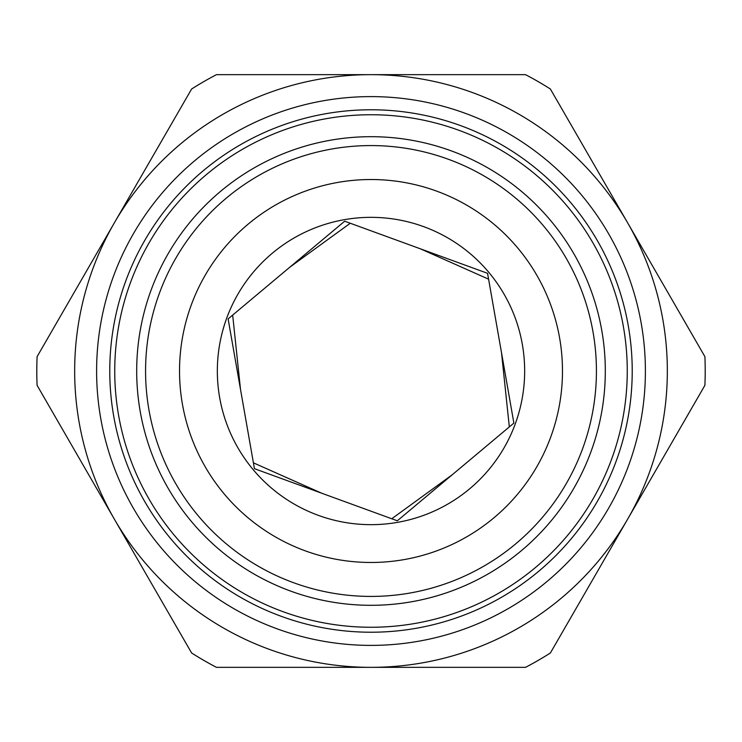 <?xml version="1.0" encoding="UTF-8"?>
<svg xmlns="http://www.w3.org/2000/svg" width="742" height="742" viewBox="0 0 742 742"><rect width="100%" height="100%" fill="white"/><g stroke="black" fill="none" stroke-linecap="round" stroke-linejoin="round"><path stroke-width="1.11" d="M114.361 519.168L191.621 652.988A334.206 334.206 0 0 0 216.478 667.346L371 667.346A296.346 296.346 0 0 0 627.639 519.168L704.9 385.348A334.206 334.206 0 0 0 704.9 356.652L550.378 89.012A334.206 334.206 0 0 0 525.522 74.654L216.478 74.654A334.206 334.206 0 0 0 191.621 89.012L37.1 356.652A334.206 334.206 0 0 0 37.1 385.348L114.361 519.168A296.346 296.346 0 0 0 371 667.346L525.522 667.346A334.206 334.206 0 0 0 550.378 652.988L627.639 519.168A296.346 296.346 0 0 0 371 74.654A296.346 296.346 0 0 0 114.361 519.168M371 645.392A274.392 274.392 0 0 0 645.392 371A274.392 274.392 0 0 0 371 96.608A274.392 274.392 0 0 0 96.608 371A274.392 274.392 0 0 0 371 645.392M241.28 393.798L228.119 318.902L344.678 221.209L487.559 273.316L513.881 423.098L397.322 520.791L254.441 468.684L241.28 393.798M318.364 515.365A153.659 153.659 0 0 0 522.34 344.409A153.659 153.659 0 0 0 272.295 253.235A153.659 153.659 0 0 0 318.364 515.365M305.407 550.889A191.473 191.473 0 0 1 248.013 224.251A191.473 191.473 0 0 1 559.589 337.86A191.473 191.473 0 0 1 305.407 550.889M293.776 582.785A225.42 225.42 0 0 0 582.785 448.224A225.42 225.42 0 0 0 448.224 159.215A225.42 225.42 0 0 0 159.215 293.776A225.42 225.42 0 0 0 293.776 582.785M281.515 616.417A261.221 261.221 0 0 1 203.206 170.79A261.221 261.221 0 0 1 628.279 325.794A261.221 261.221 0 0 1 281.515 616.417M501.509 352.682L509.327 426.919M420.389 248.82L488.588 279.168M452.119 474.861L391.739 518.751M289.881 267.139L350.261 223.249M321.611 493.18L253.412 462.832M240.491 389.318L232.673 315.081M290.734 591.133A234.314 234.314 0 0 1 150.867 290.734A234.314 234.314 0 0 1 451.266 150.867A234.314 234.314 0 0 1 591.133 451.266A234.314 234.314 0 0 1 290.734 591.133M283.212 611.751A256.25 256.25 0 0 0 611.751 458.788A256.25 256.25 0 0 0 458.788 130.249A256.25 256.25 0 0 0 130.249 283.212A256.25 256.25 0 0 0 283.212 611.751"/></g></svg>
